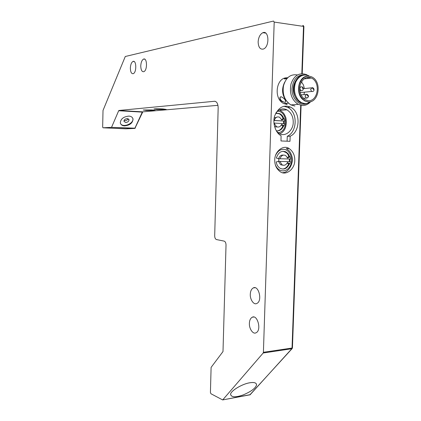 <?xml version="1.0" encoding="UTF-8"?>
<svg xmlns="http://www.w3.org/2000/svg" width="421" height="421" viewBox="0 0 421 421"><rect width="100%" height="100%" fill="white"/><g stroke="black" fill="none" stroke-linecap="round" stroke-linejoin="round"><path stroke-width="0.63" d="M273.939 123.085L276.508 126.653C278.681 127.579 280.397 126.8 281.665 124.327L284.022 125.89L282.617 125.942L281.296 125.069M277.518 127.021L275.113 126.705L274.45 126.242M284.022 125.89L284.638 123.663L274.171 123.074M276.655 113.16L279.291 113.817C281.091 114.78 282.386 116.443 283.17 118.801M283.612 121.085L283.549 123.6M282.949 125.932C281.612 128.947 279.691 130.594 277.192 130.868M273.913 120.438L284.728 121.032L273.908 120.548M274.192 118.038L277.213 116.98M281.596 119.475L282.859 118.817L284.264 118.743L281.812 120.032L279.623 117.249C277.134 116.328 275.345 117.385 274.26 120.422M284.728 121.032L284.264 118.743M275.702 113.365L279.991 113.775C281.791 114.744 283.086 116.406 283.87 118.764M284.317 121.053L284.238 123.642M283.654 125.905C281.849 129.684 279.376 131.299 276.234 130.747M276.529 131.236L279.144 133.404C284.812 137.483 293.353 130.721 293.227 122.311C293.29 116.733 291.19 112.575 286.933 109.844C283.086 107.918 279.428 108.918 275.96 112.844M283.875 106.26L287.627 107.329C298.115 112.212 297.284 132.141 287.275 136.272L287.106 141.198M290.153 136.22L289.98 141.314L280.996 140.951L281.065 135.757C275.339 132.852 272.208 122.364 274.834 115.512C278.576 107.271 283.801 104.476 290.522 107.123C301.036 112.033 300.194 132.068 290.153 136.22L287.275 136.272M300.699 105.282L292.042 348.046L263.404 352.298L274.192 22.081L303.515 26.397L301.825 73.664M286.89 104.124L284.243 103.508M274.739 159.969C274.618 151.271 283.591 144.35 289.18 148.597C293.021 151.36 294.884 155.307 294.779 160.438C294.858 169.2 285.806 176.204 280.028 171.579C276.402 168.784 274.639 164.911 274.739 159.969M283.786 172.505L282.691 172.731M222.777 399.824L263.178 353.003L291.811 348.735L250.074 394.798L222.646 399.924L210.947 393.746L210.421 392.456L211.105 367.386L222.998 351.556L226.024 245.001C225.956 242.875 225.335 241.58 224.161 241.117L216.478 239.565C215.347 239.117 214.752 237.849 214.689 235.776L218.167 107.908C218.025 103.708 216.82 101.498 214.552 101.266L215.231 101.314M263.404 352.298L263.178 353.003M102.977 127.789L111.397 127.358L134.646 128.421L125.837 128.821L102.977 127.789L102.661 127.016L103.013 110.455L125.279 56.498L273.508 21.061L274.192 22.081M111.644 127.105L118.68 110.734L142.277 112.133L134.904 128.179L111.397 127.358M217.962 105.324L142.54 111.87L118.938 110.47L118.68 110.734M118.938 110.47L214.552 101.266M130.352 68.123C130.547 64.618 131.431 62.387 133.01 61.419C136.472 59.777 136.836 72.517 133.215 73.686C131.457 73.907 130.505 72.054 130.352 68.123M258.136 41.905C258.489 37.311 260.057 34.243 262.83 32.706C268.998 29.87 269.919 46.799 263.372 49.057C260.141 49.662 258.399 47.278 258.136 41.905M249.385 323.323C249.506 320.286 250.474 318.244 252.295 317.192C257.489 314.313 261.894 330.527 255.947 332.816C253.053 334.584 249.032 328.648 249.385 323.323M250.29 294.274C250.421 291.106 251.448 288.974 253.358 287.875C258.647 284.991 262.793 301.157 256.736 303.483C253.863 305.23 249.932 299.531 250.29 294.274M140.751 65.992C140.961 62.392 141.893 60.092 143.556 59.087C147.208 57.361 147.608 70.444 143.782 71.686C141.919 71.933 140.914 70.033 140.751 65.992M124.527 125.895C122.206 125.758 120.801 124.748 120.306 122.858C120.674 118.906 123.537 116.654 128.889 116.096C131.178 116.249 132.568 117.254 133.052 119.111C132.694 123.058 129.852 125.321 124.527 125.895M132.71 118.101L132.847 118.643C134.057 123.5 122.637 128.273 120.432 123.379M163.064 108.976L166.216 109.449L157.101 109.513L153.902 109.039C155.17 108.765 158.228 108.75 163.064 108.976M152.107 109.96L155.254 110.413L146.45 110.465L143.256 110.013L152.107 109.96M120.601 110.634L119.948 110.812M249.785 382.778C254.11 382.063 256.378 382.742 256.573 384.805C255.763 388.094 251.316 391.462 243.222 394.909C235.702 397.535 231.497 397.408 230.608 394.524C229.998 391.283 242.033 383.884 249.785 382.778M249.8 394.924L292.169 348.551L291.811 348.735L292.042 348.046L292.442 347.814M119.801 110.802L120.806 110.581M289.438 163.901C286.996 168.742 283.801 170.152 279.854 168.137C277.813 166.663 276.602 164.6 276.223 161.943L278.749 161.296L278.834 158.822L276.355 158.059C278.376 152.17 281.675 150.176 286.264 152.065L288.317 153.965L289.685 156.717M290.122 159.001L290.032 161.643M283.012 151.239L286.485 152.739L287.848 154.307L288.969 156.701M289.406 158.985L289.311 161.622M288.717 163.874C287.201 167.211 285.08 168.932 282.365 169.037M282.954 165.2L280.591 164.732L278.523 161.38L290.453 161.653L279.944 161.422L282.012 164.785C284.28 165.874 286.096 165.09 287.464 162.427L289.832 163.911L288.396 163.864L287.148 163.08M287.343 157.422L288.643 156.696L290.08 156.728L287.617 158.101L285.696 155.538C283.101 154.439 281.212 155.512 280.033 158.754L278.613 158.717C279.518 156.002 281.086 154.796 283.322 155.117M280.033 158.754L290.543 159.012L290.08 156.728M289.832 163.911L290.453 161.653M278.523 161.38L279.944 161.422M249.769 382.794C242.038 383.899 230.029 391.277 230.64 394.509C231.524 397.387 235.718 397.519 243.222 394.898C251.295 391.456 255.736 388.099 256.542 384.82C256.347 382.757 254.089 382.084 249.769 382.794M127.368 118.59L129.036 119.801C128.894 121.385 127.752 122.285 125.621 122.511L123.942 121.301C124.09 119.722 125.226 118.817 127.368 118.59M124.048 120.506L124.821 120.669C126.389 120.601 127.489 119.964 128.131 118.754M287.122 104.492L283.728 103.55C273.429 98.967 275.981 78.043 286.391 77.822M284.733 82.079C281.438 88.799 281.928 94.988 286.212 100.64M287.064 78.438L284.401 78.885C284.101 78.348 285.228 77.943 287.79 77.674M284.501 102.292C280.981 101.55 279.486 99.888 280.007 97.293L281.302 96.793C284.191 98.293 285.654 100.009 285.691 101.945L284.501 102.292C281.328 101.208 279.849 99.519 280.065 97.219L280.086 97.193M294.916 106.034L290.9 104.908C284.67 100.745 282.207 94.357 283.512 85.747C285.954 77.475 290.595 73.88 297.442 74.959M307.619 75.259L306.341 74.57C299.189 72.317 294.079 75.438 291.016 83.921C289.232 93.041 291.621 99.856 298.184 104.355L302.225 105.497C304.841 105.666 307.325 104.729 309.677 102.687M310.777 78.09L310.388 77.627M309.761 101.803C307.619 103.592 305.378 104.408 303.025 104.25C296.979 104.066 291.416 96.093 292.027 88.273C293.332 79.006 297.547 74.549 304.667 74.906M309.603 77.438L310.277 78.096M297.005 99.588C292.532 93.599 292.053 87.379 295.558 80.927M307.12 77.432L308.493 78.364M308.498 77.322L309.793 78.211M304.325 103.755L300.715 102.735C289.764 97.372 292.458 75.633 303.683 75.022M311.719 101.256L308.077 103.345L305.099 103.698L301.483 102.677L298.742 100.624C294.405 95.42 293.374 89.31 295.637 82.295C298.778 75.996 303.188 73.812 308.861 75.733M307.993 101.882L304.809 100.977L302.336 99.124C295.505 92.599 298.405 76.69 307.256 76.185M308.256 101.861L305.067 100.956C299.694 96.988 297.763 91.473 299.273 84.41C302.125 77.369 306.251 74.854 311.651 76.869C322.418 81.59 318.834 102.971 308.256 101.861M308.288 100.656L305.42 99.845C300.541 96.256 298.784 91.257 300.157 84.842C302.746 78.459 306.488 76.18 311.382 78.017C321.139 82.311 317.871 101.677 308.288 100.656M301.436 81.763L303.409 84.921L304.415 88.573M304.457 92.157L303.962 94.63M301.857 92.409L300.599 92.536L299.984 91.983M285.68 101.961L285.228 102.235M280.575 96.862L281.302 96.793M284.401 78.885L287.39 78.08M285.559 78.869L284.828 78.964M285.559 152.06L285.238 151.576M284.975 151.486L285.259 151.897M276.25 126.663L275.934 127.026M279.344 113.812L279.007 113.37M278.734 113.291L279.06 113.702M277.45 111.223L277.765 111.233C287.817 111.502 288.438 131.899 278.102 132.715M134.904 128.379L142.756 111.923L142.277 112.133L142.724 111.854M118.89 110.481L142.798 111.849M302.231 73.654L303.909 26.586L302.81 25.402M275.587 155.328C277.565 151.286 280.218 149.287 283.549 149.334C289.806 149.355 293.958 159.538 290.195 165.932C286.322 173.026 278.139 172.373 275.26 164.569M313.424 89.468L312.187 87.605L310.598 89.484L311.603 91.468L312.677 91.462M302.694 88.668C302.657 87.463 302.246 86.837 301.473 86.789C300.52 86.831 299.978 87.463 299.852 88.689L300.868 90.683L301.989 90.683M307.893 96.093L306.667 94.209L305.062 96.104L306.051 98.072L307.151 98.082M275.113 126.705L276.508 126.653M286.933 109.844L279.844 110.318C282.554 112.081 284.07 112.681 285.954 118.033C287.048 126.153 285.038 131.405 279.918 133.794M279.291 113.817L279.991 113.775M287.627 107.329L290.522 107.123M282.591 172.705C288.664 172.915 294.195 162.574 291.806 156.012C290.18 151.113 288.785 150.36 286.306 148.581L289.18 148.597M262.83 32.706L265.735 33.101M252.295 317.192L253.847 317.013M253.358 287.875L255.079 287.722M133.052 119.111L132.847 118.643M111.444 127.347L134.694 128.41L135.383 127.963M222.646 399.924L250.421 394.614M301.099 105.366L292.442 347.809M292.169 348.551L292.437 347.893M303.909 26.523L303.231 25.518M133.01 61.419L134.157 61.534M143.556 59.087L144.808 59.214M285.549 152.06L286.264 152.065M280.591 164.732L282.012 164.785M128.779 119.217L129.036 119.801M283.728 103.55L288.422 103.177M290.9 104.908L298.184 104.355M300.715 102.735L301.483 102.677M308.077 103.345L310.53 101.656M303.878 78.927L311.382 78.017M311.34 87.857L303.383 88.684M312.608 87.726C314.619 88.273 314.682 92.073 311.603 91.468L300.599 92.536M300.589 87.063L299.72 87.152M301.915 86.921C303.546 86.531 304.251 91.099 300.868 90.683L299.773 90.794M305.82 94.457L300.962 94.909M307.12 94.341C309.324 96.099 308.972 97.346 306.051 98.072L303.315 98.309"/></g></svg>
